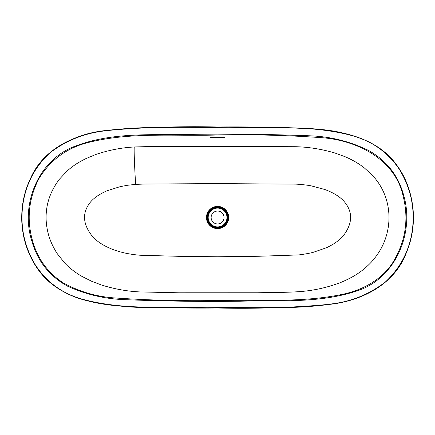 <?xml version="1.0" encoding="UTF-8"?>
<svg xmlns="http://www.w3.org/2000/svg" width="435" height="435" viewBox="0 0 435 435"><rect width="100%" height="100%" fill="white"/><g stroke="black" fill="none" stroke-linecap="round" stroke-linejoin="round"><path stroke-width="0.65" d="M298.051 254.953C299.242 254.975 309.47 253.447 313.385 252.267L326.462 247.738C334.879 243.812 340.937 239.223 344.634 233.97C352.638 222.383 352.606 211.72 344.536 201.976C340.491 197.093 333.96 192.944 324.95 189.535L311.411 185.903C307.235 185 297.899 184.125 295.278 184.13L217.576 183.613L144.909 184.027L135.649 184.375L127.678 185.25L120.305 186.61L107.086 190.748C98.598 194.478 92.655 198.784 89.257 203.678C82.171 213.645 83.069 224.34 91.948 235.77C96.151 240.925 102.742 245.345 111.724 249.027C115.666 250.652 121.392 252.262 124.66 252.963C129.527 254.122 137.531 255.138 140.82 255.263L178.611 256.307L217.576 256.764L258.792 256.264L298.051 254.953M217.576 146.459L295.795 146.715C308.73 147.041 321.742 149.129 334.836 152.984L344.814 156.611C347.038 157.503 351.703 159.699 355.493 161.923C356.836 162.652 361.594 165.691 364.22 167.812L372.159 175.055C394.273 198.333 394.262 234.547 374.035 258.912C370.201 264.001 362.725 270.385 358.239 273.278C353.329 276.829 342.573 282.021 338.098 283.451C325.63 287.894 312.961 290.607 300.09 291.586C286.605 292.565 271.636 292.445 257.781 292.771L178.954 292.793L139.662 291.918C126.884 291.287 114.149 288.981 101.458 284.99L91.671 281.287L81.693 276.268C75.782 272.843 69.176 267.911 64.559 262.843L57.404 253.866C55.821 251.8 52.053 244.606 51.553 243.143C48.644 236.673 46.877 229.528 46.246 221.714C45.213 206.326 49.606 192.161 59.426 179.204L66.985 171.129C69.687 168.633 73.771 165.643 74.967 164.876C77.234 163.239 80.828 161.173 85.755 158.683L95.662 154.539C108.5 150.184 121.376 147.661 134.29 146.976C148.406 146.524 162.657 146.361 177.04 146.486L217.576 146.459M217.576 223.949A6.449 6.449 0 0 0 224.025 217.5A6.449 6.449 0 0 0 217.576 211.051A6.449 6.449 0 0 0 211.127 217.5A6.449 6.449 0 0 0 217.576 223.949M106.988 130.663C85.923 132.659 67.033 139.956 50.329 152.549C34.621 166.937 25.404 184.766 22.674 206.043C20.184 227.184 24.463 246.89 35.501 265.16C47.317 283 63.7 294.544 84.646 299.786C124.649 310.15 166.159 306.67 207.098 307.741C248.042 307.105 288.862 309.214 329.578 304.136C350.599 301.988 369.315 294.5 385.72 281.673C401.13 267.085 410.08 249.228 412.581 228.103C414.865 207.136 410.477 187.588 399.417 169.465C387.585 151.837 371.272 140.418 350.485 135.209C310.84 124.916 269.439 128.309 228.951 127.259C188.273 127.857 147.476 125.873 106.988 130.663L106.956 130.418C143.74 127.308 180.612 126.172 217.576 126.998C249.141 126.688 280.684 127.259 312.194 128.706C342.938 130.962 377.401 138.183 396.551 164.827C415.316 190.546 418.693 226.314 405.311 255.024C393.05 285.588 360.495 300.971 329.61 304.375C292.336 307.686 254.986 308.894 217.576 308.002C185.816 308.317 154.126 307.741 122.507 306.262C91.828 304.011 56.925 296.48 38.155 269.564C19.542 243.535 16.508 207.674 30.319 178.932C43.016 148.504 75.875 133.714 106.956 130.418L106.956 130.418C84.009 132.457 63.885 140.858 46.589 155.616C29.406 173.842 21.125 195.522 21.75 220.665C22.663 242.958 30.667 262.261 45.773 278.579C57.355 289.531 70.938 296.855 86.527 300.558C108.864 305.598 131.517 307.931 154.474 307.556L208.588 307.991L279.265 307.578C296.121 307.627 312.906 306.566 329.61 304.38L329.61 304.375M31.88 241.153C19.738 203.705 39.15 157.677 77.74 145.29C114.829 131.615 155.137 135.486 193.961 134.323C233.122 133.828 272.245 134.339 311.329 135.867C331.269 136.753 350.219 141.549 368.168 150.26C386.427 160.308 398.286 175.392 403.74 195.516C414.849 233.503 394.898 279.797 355.542 291.368C318.257 303.472 278.965 300.161 240.283 301.21C201.465 301.716 162.712 301.183 124.013 299.617C104.384 298.867 85.543 294.375 67.49 286.138C49.438 276.154 37.568 261.163 31.88 241.153L32.576 240.946C37.6 258.771 47.785 272.729 63.135 282.81C78.789 291.434 95.477 296.442 113.192 297.834C147.878 300.242 182.673 301.14 217.576 300.525C259.782 299.465 302.684 302.978 343.944 294.017C364.584 289.482 385.16 277.693 395.284 258.281C406.056 238.483 408.644 217.625 403.044 195.707C394.871 159.123 357.032 140.516 322.618 137.748C287.671 135.269 252.653 134.35 217.576 134.997C174.919 136.28 131.375 132.006 89.577 142.174C67.55 147.362 50.661 159.514 38.922 178.638C28.628 198.599 26.513 219.37 32.576 240.946M217.576 137.449L223.775 137.455C225.379 137.324 225.379 137.199 223.775 137.063L211.372 137.063C209.773 137.199 209.773 137.324 211.372 137.455L217.576 137.449M223.775 137.455C225.379 137.324 225.379 137.199 223.775 137.063L223.775 137.455M211.372 137.063C209.773 137.199 209.773 137.324 211.372 137.455L211.372 137.063M135.649 184.375C134.535 167.334 133.849 148.476 134.29 146.976M217.576 208.104A9.396 9.396 0 0 0 208.18 217.5A9.396 9.396 0 0 0 217.576 226.896A9.396 9.396 0 0 0 226.972 217.5A9.396 9.396 0 0 0 217.576 208.104M217.576 227.429A9.929 9.929 0 0 1 207.642 217.5A9.929 9.929 0 0 1 217.576 207.571A9.929 9.929 0 0 1 227.505 217.5A9.929 9.929 0 0 1 217.576 227.429M217.576 206.984A10.516 10.516 0 0 1 228.092 217.5A10.516 10.516 0 0 1 217.576 228.016A10.516 10.516 0 0 1 207.055 217.5A10.516 10.516 0 0 1 217.576 206.984M217.576 206.859A10.641 10.641 0 0 0 206.935 217.5A10.641 10.641 0 0 0 217.576 228.141A10.641 10.641 0 0 0 228.217 217.5A10.641 10.641 0 0 0 217.576 206.859M217.576 228.62A11.12 11.12 0 0 1 206.456 217.5A11.12 11.12 0 0 1 217.576 206.38A11.12 11.12 0 0 1 228.696 217.5A11.12 11.12 0 0 1 217.576 228.62M329.578 304.136L329.61 304.38C361.643 301.009 394.958 284.272 406.48 252.338C414.191 233.388 415.496 214.009 410.406 194.2C404.256 170.602 390.451 153.18 368.989 141.935C353.215 134.839 336.668 130.641 319.35 129.347L285.175 127.509L231.425 127.02C190.59 127.618 148.884 125.541 106.956 130.418M403.74 195.516L403.044 195.707"/></g></svg>
